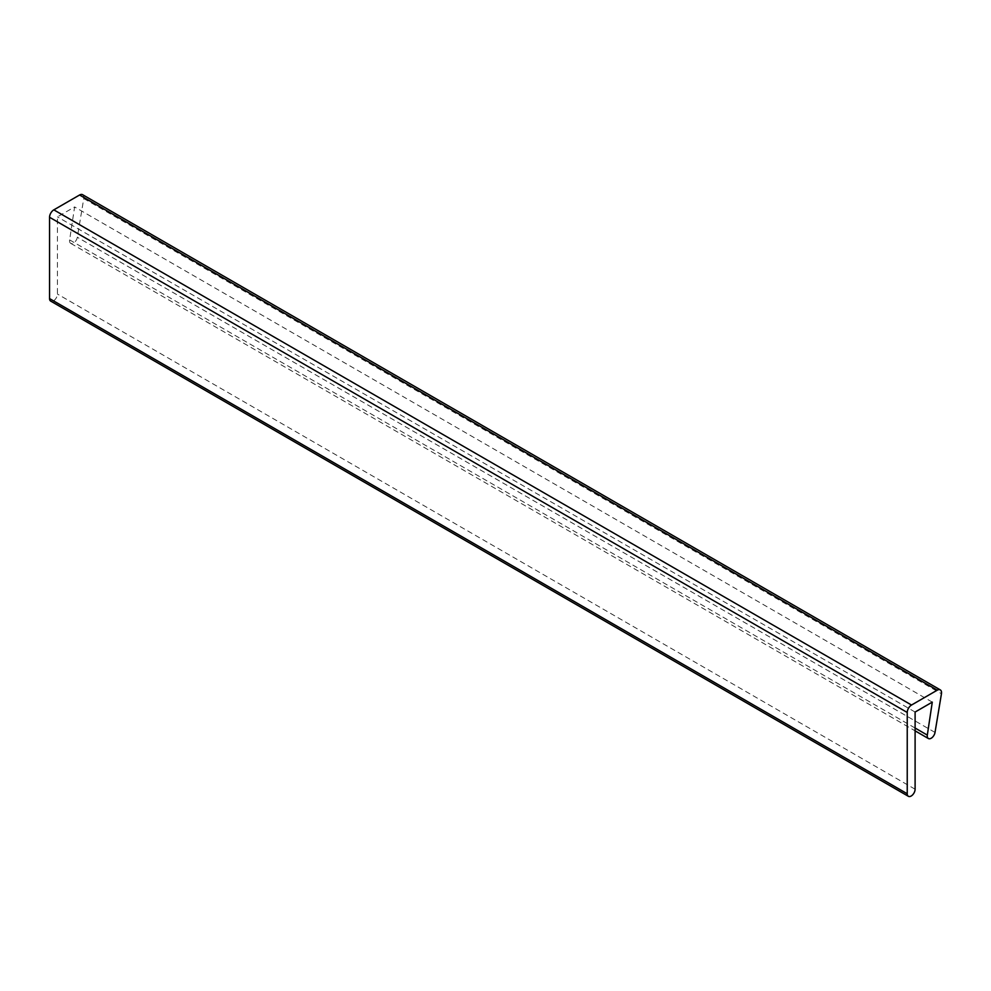 <?xml version="1.0" encoding="UTF-8"?>
<svg xmlns="http://www.w3.org/2000/svg" width="991" height="991" viewBox="0 0 991 991"><rect width="100%" height="100%" fill="white"/><g stroke="black" fill="none" stroke-linecap="round" stroke-linejoin="round"><path stroke-width="0.74" stroke-dasharray="4.96 3.72" d="M82.6 194.694A6.07 3.506 -60 0 1 83.764 198.559L77.335 237.258A5.562 3.208 -60 0 1 74.61 242.238A5.562 3.208 -60 0 1 70.72 243.352A5.562 3.208 -60 0 1 69.63 239.909L74.598 206.946L57.416 216.868L57.416 294.042A5.562 3.208 -60 0 1 54.988 299.629A5.562 3.208 -60 0 1 50.702 301.115M915.102 712.046L57.416 216.868M932.283 702.123L74.598 206.946M69.63 239.909L915.102 728.038M935.021 732.436L77.335 237.258M83.764 198.559L941.45 693.737M915.102 789.22L57.416 294.042M70.72 243.352L915.102 730.85"/><path stroke-width="1.49" d="M927.316 735.099A5.562 3.208 120 0 0 928.406 738.53A5.562 3.208 120 0 0 932.296 737.415A5.562 3.208 120 0 0 935.021 732.436L941.45 693.737A6.07 3.506 120 0 0 940.286 689.885A6.07 3.506 120 0 0 937.251 690.182L911.522 705.035A6.07 3.506 120 0 0 907.236 712.467L907.236 793.754A5.562 3.208 120 0 0 908.388 796.306A5.562 3.208 120 0 0 912.674 794.807A5.562 3.208 120 0 0 915.102 789.22L915.102 712.046L932.283 702.123L927.316 735.099L915.102 728.038M908.388 796.306L50.702 301.115A5.562 3.208 -60 0 1 49.55 298.576L49.55 217.277A6.07 3.506 -60 0 1 53.836 209.857L79.565 195.004A6.07 3.506 -60 0 1 82.6 194.694L940.286 689.885M937.251 690.182L79.565 195.004M53.836 209.857L911.522 705.035M907.236 712.467L49.55 217.277M49.55 298.576L907.236 793.754M915.102 730.85L928.406 738.53"/></g></svg>
